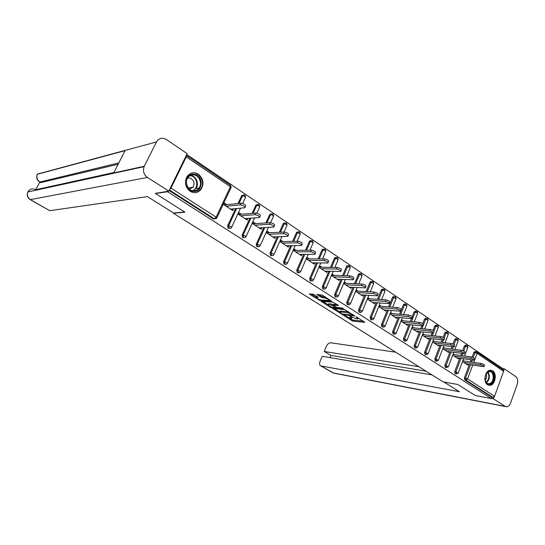 <?xml version="1.0" encoding="UTF-8"?>
<svg xmlns="http://www.w3.org/2000/svg" width="545" height="545" viewBox="0 0 545 545"><rect width="100%" height="100%" fill="white"/><g stroke="black" fill="none" stroke-linecap="round" stroke-linejoin="round"><path stroke-width="0.82" d="M343.793 315.548L352.765 321.087L364.85 322.333L356.021 316.734L357.772 318.88L356.219 318.791L349.849 316.134L351.62 318.266L351.075 318.273L343.793 315.548M190.164 191.281C194.395 193.598 198.053 192.937 201.132 189.292C204.266 183.576 203.353 178.549 198.394 174.216C193.911 171.73 190.103 172.54 186.983 176.648C184.258 182.364 185.32 187.242 190.164 191.281M487.577 384.763L489.832 385.363C495.132 385.356 497.401 373.618 492.646 370.859L490.228 370.239C484.975 370.389 482.829 382.106 487.577 384.763M314.152 294.654L312.748 294.13L309.431 293.925L309.703 294.354L319.997 300.479L331.762 301.351L322.504 295.199L316.986 294.416L321.107 297.291L324.473 297.958C327.579 298.755 329.071 299.607 328.935 300.52L320.896 299.961C317.844 299.171 316.373 298.333 316.488 297.434L318.26 297.509L317.994 297.079L314.152 294.654M491.29 398.538L475.315 395.534L457.793 384.47L443.187 381.888L173.426 213.272L184.939 212.148L155.448 193.523L167.567 191.717L491.29 398.538L491.774 397.203L492.973 397.421L465.948 380.097L464.769 379.899L491.774 397.203M332.804 308.538L342.819 314.833L354.815 315.964L344.535 309.56L332.804 308.538M330.154 307.21L321.162 301.303L332.927 302.189L338.138 305.132L338.377 305.547L333.281 305.166L336.006 307.148L342.403 308.095L343.554 308.749L331.524 307.727L330.154 307.21L330.386 306.658M476.841 351.995L503.28 369.892L503.614 371.261L494.574 396.297L492.973 397.421M501.979 369.006L502.238 368.291L186.751 154.508M155.448 193.523L155.652 193.1M167.567 191.717L167.778 191.288M169.441 189.871L170.98 188.107L186.254 156.878L186.295 155.427M468.196 364.469L467.93 365.191L462.48 361.607M464.122 360.994L462.991 360.245M215.357 218.674L213.456 218.92L214.43 218.845L169.393 189.973M169.12 190.525L213.456 218.92M464.769 379.899L464.354 377.944L469.313 364.632M470.335 361.88L471.078 359.877M472.113 357.104L473.857 352.417L475.124 351.614M230.031 228.226L228.26 228.403L227.599 225.896L235.624 208.646M238.002 203.537L241.592 195.819L243.315 194.981M244.371 237.552L242.716 237.668L242.075 235.188L249.855 218.245M252.097 213.368L255.769 205.376L257.499 204.552M258.378 246.647L256.838 246.708L256.211 244.269L263.766 227.612M265.885 222.946L269.618 214.716L270.041 214.137L271.356 213.906M272.064 255.53L270.633 255.55L270.027 253.139L277.371 236.748M279.374 232.272L283.148 223.838L283.632 223.212L284.892 223.041M285.451 264.209L284.122 264.189L283.529 261.811L290.669 245.672M292.576 241.367L296.385 232.763L296.916 232.088L298.122 231.979M298.462 272.718L297.304 272.636L296.725 270.286L303.681 254.386M305.493 250.237L309.322 241.483L309.901 240.774L311.059 240.713M311.331 280.968L310.2 280.893L309.635 278.577L316.407 262.901M318.137 258.895L321.972 250.012L322.599 249.276L323.71 249.256L323.062 250.005L321.972 250.012M323.948 289.061L322.81 288.973L322.259 286.684L328.86 271.219M330.515 267.357L334.351 258.364L335.018 257.601L336.088 257.622M336.313 296.984L335.148 296.875L334.61 294.62L341.047 279.36M342.628 275.613L346.463 266.525L347.165 265.749L348.119 265.762M348.405 304.737L347.22 304.607L346.695 302.38L352.983 287.317M354.495 283.686L358.324 274.523L359.053 273.719L359.938 273.747M360.238 312.326L359.039 312.176L358.521 309.976L364.666 295.104M366.117 291.582L369.932 282.351L370.689 281.533L371.499 281.567M371.826 319.752L370.607 319.588L370.109 317.415L376.105 302.72M377.501 299.3L381.296 290.008L382.079 289.184L382.828 289.225M383.169 327.02L381.943 326.843L381.445 324.697L387.311 310.18M388.653 306.855L392.427 297.516L393.231 296.684L393.926 296.725M394.28 334.146L393.04 333.956L392.557 331.837L398.293 317.483M399.587 314.24L403.334 304.866L404.152 304.028L404.792 304.076M405.16 341.122L403.906 340.918L403.436 338.827L409.05 324.636M410.296 321.475L411.407 318.675M412.238 316.57L414.016 312.074L415.447 311.277M415.828 347.955L414.561 347.744L414.105 345.673L419.595 331.639M420.794 328.56L421.83 325.924M422.756 323.56L424.487 319.132L425.89 318.334M426.272 354.652L425.005 354.427L424.555 352.383L429.93 338.506M431.095 335.502L432.056 333.009M433.037 330.481L434.753 326.053L436.123 325.249M436.518 361.219L435.237 360.988L434.801 358.964L440.06 345.23M441.191 342.294L442.09 339.937M443.105 337.3L444.815 332.838L446.157 332.034M446.559 367.657L445.272 367.412L444.843 365.416L450 351.825M451.09 348.957L451.934 346.722M452.97 344.011L454.68 339.494L456.002 338.683M456.403 373.965L455.116 373.72L454.694 371.744L459.748 358.29M460.804 355.483L461.595 353.371M462.637 350.612L464.36 346.014L465.655 345.21M454.448 354.618L453.242 353.828M458.611 358.126L458.325 358.876L452.725 355.197M444.584 348.112L443.31 347.281M448.835 351.668L448.542 352.445L442.785 348.657M434.522 341.483L433.18 340.598M438.868 345.08L438.562 345.884L432.641 341.994M424.262 334.725L422.845 333.792M428.704 338.356L428.384 339.194L422.293 335.195M413.798 327.824L412.299 326.837M418.342 331.503L418.001 332.368L411.741 328.253M403.116 320.787L401.542 319.752M407.762 324.507L407.408 325.406L400.97 321.175M392.216 313.6L390.561 312.51M396.971 317.36L396.596 318.3L389.982 313.947M381.091 306.27L379.347 305.118M385.955 310.071L385.56 311.045L378.755 306.569M369.728 298.783L367.923 297.59M374.715 302.625L374.299 303.64L367.323 299.055M358.126 291.139L356.28 289.92M363.236 295.015L362.793 296.078L355.674 291.391M346.279 283.325L344.392 282.085L343.766 283.57L351.048 288.353L351.511 287.242M334.174 275.348L332.246 274.081L331.605 275.579L339.045 280.464L339.535 279.299M321.795 267.193L319.833 265.899L319.179 267.404L326.782 272.405L327.3 271.185M309.151 258.861L307.142 257.533L306.474 259.052L314.247 264.161L314.799 262.881M296.221 250.339L294.164 248.983L293.489 250.516L301.433 255.741L302.019 254.392M282.998 241.619L280.893 240.236L280.205 241.782L288.325 247.123L288.959 245.7M269.468 232.708L267.316 231.284L266.614 232.851L274.925 238.315L275.6 236.809M255.632 223.586L253.425 222.135L252.71 223.709L261.212 229.302L261.893 227.715M241.462 214.246L239.207 212.761L238.472 214.355L247.178 220.078L247.764 218.402M226.965 204.688L224.656 203.169L223.9 204.77L232.817 210.636L233.301 208.864M270.81 255.646L271.866 255.646M261.927 227.735L259.066 227.885M247.907 218.497L245.087 218.702M233.56 209.035L230.787 209.3M351.804 317.817L352.084 317.299M357.97 318.416L358.249 317.899M349.222 318.014L353.153 320.147L363.461 321.209M334.392 308.674L339.685 312.006M341.565 313.906L353.01 315.248L351.791 314.308L347.329 312.626L339.753 311.992L341.565 313.906M348.711 311.842L347.73 311.658L347.329 312.626M340.312 311.863L340.155 311.031L347.73 311.658M328.383 304.205L328.948 303.797L328.144 304.771L322.878 301.419M337.055 304.444L333.731 304.457M335.952 307.114L335.516 307.073M328.546 303.81L328.144 304.771C328.029 305.643 329.48 306.467 332.498 307.251L335.345 307.475L332.62 305.5L328.54 304.764M328.948 303.797L331.632 304.015L333.438 304.791M316.999 296.453L316.727 296.868M325.413 297.052L324.895 296.977L324.473 297.958M318.682 294.511L321.523 296.317L324.895 296.977M329.146 300.159L330.454 300.254M311.127 294.021L316.502 297.406M466.431 364.203L483.926 366.69C484.089 366.07 482.918 365.443 480.404 364.789L480.915 363.399C483.429 364.046 484.607 364.68 484.437 365.3L484.042 366.376M480.915 363.399L462.78 360.804M480.404 364.789L463.611 362.35M456.805 357.874L474.218 360.231C474.388 359.598 473.203 358.951 470.662 358.303L471.187 356.9C473.728 357.547 474.913 358.194 474.736 358.835L474.341 359.904M471.187 356.9L453.018 354.42M470.662 358.303L453.931 355.987M446.989 351.423L464.32 353.651C464.497 352.99 463.298 352.336 460.723 351.682L461.254 350.265C463.829 350.919 465.028 351.573 464.844 352.233L464.442 353.31M461.254 350.265L443.065 347.921M460.723 351.682L444.052 349.495M436.974 344.842L454.217 346.927C454.401 346.252 453.188 345.584 450.586 344.93L451.124 343.5C453.733 344.161 454.939 344.828 454.755 345.51L454.346 346.579M451.124 343.5L432.914 341.293M450.586 344.93L433.983 342.873M426.762 338.132L443.909 340.073C444.1 339.378 442.874 338.697 440.237 338.036L440.789 336.599C443.426 337.26 444.652 337.934 444.454 338.643L444.046 339.712M440.789 336.599L422.552 334.528M440.237 338.036L423.717 336.122M416.353 331.285L433.384 333.077C433.582 332.355 432.349 331.667 429.678 330.999L430.243 329.555C432.907 330.216 434.147 330.91 433.949 331.632L433.534 332.709M430.243 329.555L411.986 327.634M429.678 330.999L413.239 329.241M489.594 384.205C483.776 385.54 483.606 371.799 489.437 371.193C495.221 369.966 495.378 383.517 489.594 384.205M485.125 379.981C485.779 382.454 487.046 383.694 488.926 383.694L489.212 383.66C494.465 383.053 494.499 370.784 489.246 371.595L485.956 374.149M488.415 385.179L489.608 385.172C495.569 384.518 496.427 370.757 490.541 370.219M485.193 380.267C486.78 378.346 487.087 376.227 486.099 373.897M194.088 191.397C184.305 191.711 183.699 173.508 193.536 174.196C203.244 174.059 203.81 191.929 194.088 191.397M193.257 174.884C190.934 174.891 189.088 175.912 187.705 177.949C184.299 182.779 188.223 191.009 193.775 190.804C195.928 190.777 197.678 189.864 199.034 188.066C202.733 183.379 198.993 174.761 193.257 174.884M189.483 189.149L193.155 187.18C195.096 182.384 193.727 179.298 189.033 177.915L187.589 178.126M194.497 192.664C196.99 192.528 199.027 191.411 200.615 189.319C205.247 183.522 200.635 172.779 193.495 172.922L191.166 173.215M443.882 382.011L459.449 391.746L321.073 365.933L333.336 372.957L505.133 406.345L493.457 398.879L491.311 398.477M395.663 352.179L330.733 342.785C328.982 342.791 327.511 344.004 326.326 346.436L324.221 351.47L418.914 366.717M505.133 406.345L506.652 406.788C508.349 406.631 509.643 405.425 510.529 403.164L517.26 384.225C518.206 380.853 517.702 378.305 515.754 376.581L504.316 368.822L503.696 370.532M494.145 396.978L493.457 398.879M432.049 374.926L322.211 356.28L320.092 361.342C319.309 363.488 319.472 364.959 320.589 365.77L321.073 365.933M426.067 371.186L330.958 355.415L330.045 357.609M330.958 355.415L324.221 351.47M504.316 368.822L502.156 368.509M184.632 211.957L173.671 213.034L147.45 196.636L49.752 210.697L30.22 199.654C27.386 197.685 26.61 195.124 27.89 191.969C26.773 195.13 27.645 197.699 30.5 199.681L49.752 210.697M156.483 141.945L125.186 150.393L113.68 172.949L144.296 166.245L156.483 141.945C158.956 138.069 162.24 137.251 166.334 139.486L187.18 153.636L168.827 191.132L155.523 193.359M144.296 166.245L144.118 166.627C142.667 171.007 143.771 174.611 147.416 177.438L168.827 191.132M39.785 182.112L35.759 189.674M118.122 164.243L40.671 182.63M113.891 172.54L35.806 189.708C32.571 188.209 29.975 188.877 28.027 191.704L27.795 192.167M125.186 150.393L37.442 174.087L37.189 174.598M405.725 324.295L422.647 325.937C422.852 325.195 421.598 324.486 418.901 323.819L419.473 322.361C422.171 323.022 423.424 323.73 423.22 324.479L422.797 325.556M419.473 322.361L401.202 320.603M418.901 323.819L402.551 322.211M394.88 317.17L411.686 318.648C411.891 317.878 410.63 317.156 407.892 316.488L408.478 315.017C411.209 315.684 412.476 316.4 412.265 317.176L411.843 318.253M408.478 315.017L390.186 313.43M407.892 316.488L391.637 315.037M383.809 309.894L400.486 311.202C400.698 310.405 399.417 309.669 396.651 309.001L397.244 307.516C400.016 308.184 401.29 308.92 401.079 309.724L400.65 310.793M397.244 307.516L378.945 306.106M396.651 309.001L380.499 307.714M372.507 302.461L389.048 303.599C389.266 302.775 387.972 302.025 385.165 301.351L385.771 299.852C388.578 300.527 389.873 301.276 389.648 302.107L389.219 303.177M385.771 299.852L367.494 298.633M385.165 301.351L369.129 300.241M360.967 294.872L377.358 295.833C377.583 294.974 376.268 294.211 373.434 293.537L374.054 292.025C376.888 292.699 378.196 293.462 377.978 294.327L377.535 295.397M374.054 292.025L355.831 291.01M373.434 293.537L357.52 292.611M349.181 287.126L365.416 287.889C365.641 287.004 364.312 286.227 361.437 285.546L362.071 284.027C364.946 284.701 366.267 285.485 366.042 286.37L365.6 287.44M362.071 284.027L343.915 283.223M361.437 285.546L345.653 284.81M337.137 279.21L353.208 279.776C353.433 278.863 352.09 278.059 349.181 277.378L349.822 275.845C352.738 276.519 354.08 277.323 353.848 278.243L353.405 279.312M349.822 275.845L331.735 275.273M349.181 277.378L333.533 276.846M324.827 271.124L340.727 271.478C340.952 270.531 339.59 269.714 336.647 269.026L337.3 267.479C340.25 268.16 341.613 268.978 341.381 269.939L340.925 271.008M337.3 267.479L319.295 267.145M336.647 269.026L321.148 268.699M312.251 262.853L327.961 262.997C328.185 262.009 326.809 261.178 323.825 260.49L324.493 258.93C327.484 259.611 328.86 260.449 328.628 261.437L328.172 262.506M324.493 258.93L306.569 258.848M323.825 260.49L308.49 260.381M299.396 254.399L314.901 254.317C315.133 253.296 313.729 252.437 310.704 251.749L311.393 250.175C314.417 250.864 315.814 251.715 315.582 252.744L315.119 253.82M311.393 250.175L293.551 250.366M310.704 251.749L295.547 251.872M286.241 245.754L301.542 245.441C301.767 244.378 300.35 243.499 297.284 242.811L297.986 241.224C301.051 241.905 302.468 242.784 302.237 243.853L301.767 244.923M297.986 241.224L280.239 241.694M297.284 242.811L282.31 243.165M272.793 236.911L287.869 236.353C288.087 235.249 286.65 234.35 283.55 233.662L284.265 232.054C287.365 232.742 288.802 233.642 288.578 234.752L288.101 235.822M284.265 232.054L266.621 232.831M283.55 233.662L268.767 234.268M259.032 227.865L273.869 227.047C274.087 225.903 272.623 224.983 269.482 224.288L270.211 222.673C273.352 223.361 274.816 224.281 274.598 225.432L274.115 226.509M270.211 222.673L252.785 223.763M269.482 224.288L254.91 225.16M244.95 218.606L259.536 217.523C259.74 216.331 258.255 215.391 255.074 214.696L255.823 213.061C259.004 213.756 260.49 214.696 260.278 215.895L259.788 216.971M255.823 213.061L238.669 214.478M255.074 214.696L240.733 215.834M230.528 209.13L244.848 207.768C245.052 206.528 243.54 205.56 240.318 204.866L241.081 203.217C244.303 203.912 245.815 204.879 245.611 206.119L245.107 207.202M241.081 203.217L224.213 204.981M240.318 204.866L226.216 206.289M503.614 371.261L477.073 353.33L473.714 362.37M472.692 365.13L467.569 378.918L494.574 396.297M474.736 351.559L476.766 351.947L477.073 353.33L473.857 352.417M464.354 377.944L467.569 378.918L465.948 380.097L465.539 378.141L470.498 364.803M170.98 188.107L216.113 217.148L230.419 186.717L186.254 156.878M216.856 217.816L230.971 187.787L230.487 185.286L186.445 155.489M214.43 218.845L216.113 217.148L216.706 218.136L216.331 218.593L214.43 218.845M471.52 362.05L472.27 360.047M473.217 357.493L475.049 352.574L475.928 351.716L476.766 351.947M454.694 371.744L455.872 371.928L456.294 373.911L458.154 373.148L455.872 371.928L460.934 358.453M463.713 351.048L465.546 346.164L467.801 347.397L464.578 356.001M461.99 355.647L462.78 353.528M466.976 345.428L466.425 345.305L465.546 346.164L464.36 346.014M444.843 365.416L446.014 365.593L451.178 351.981M452.268 349.107L453.12 346.872M454.019 344.495L455.865 339.63L454.68 339.494M434.801 358.964L435.966 359.135L441.239 345.38M442.363 342.437L443.269 340.08M444.12 337.852L445.994 332.961L444.815 332.838M424.555 352.383L425.72 352.547L431.095 338.643M432.26 335.631L433.241 333.104M433.997 331.142L435.925 326.169L434.753 326.053M414.105 345.673L415.263 345.823L420.754 331.769M421.959 328.683L425.652 319.241L424.487 319.132M403.436 338.827L404.588 338.963L410.208 324.752M411.455 321.591L415.174 312.169L414.016 312.074M392.557 331.837L393.701 331.966L399.437 317.585M400.739 314.342L404.485 304.955L403.334 304.866M381.445 324.697L382.583 324.82L388.456 310.275M389.798 306.944L393.572 297.59L392.427 297.516M370.109 317.415L371.234 317.524L377.242 302.802M378.639 299.375L382.433 290.069L381.296 290.008M358.521 309.976L359.645 310.078L365.79 295.172M367.248 291.643L371.063 282.392L369.932 282.351M346.695 302.38L347.805 302.461L354.1 287.372M355.613 283.741L359.448 274.557L358.324 274.523M334.61 294.62L335.706 294.688L342.158 279.401M343.738 275.654L347.581 266.546L346.463 266.525M322.259 286.684L323.349 286.745L329.957 271.247M331.612 267.377L335.454 258.364L334.351 258.364M309.635 278.577L310.711 278.618L317.49 262.915M319.22 258.902L323.062 250.005L325.297 250.809L325.678 251.599L322.524 258.916M296.725 270.286L297.795 270.313L304.75 254.379M306.569 250.23L310.398 241.455L309.322 241.483M283.529 261.811L284.579 261.825L291.732 245.652M293.639 241.34L297.447 232.715L296.385 232.763M270.027 253.139L271.063 253.132L278.413 236.714M280.423 232.225L284.204 223.777L283.148 223.838M256.211 244.269L257.233 244.242L264.802 227.551M266.921 222.878L270.654 214.635L269.618 214.716M242.075 235.188L243.084 235.147L250.87 218.17M253.118 213.286L256.79 205.274L255.769 205.376M227.599 225.896L228.593 225.834L236.625 208.551M239.01 203.435L242.6 195.703L241.592 195.819M446.45 367.596L448.324 366.833L446.014 365.593L446.45 367.596M457.323 338.895L456.737 338.772L455.865 339.63L458.141 340.884L454.898 349.447M436.409 361.158L438.296 360.395L435.966 359.135L436.409 361.158M447.479 332.239L446.859 332.109L445.994 332.961L448.29 334.242L445.033 342.764M426.17 354.597L428.07 353.828L425.72 352.547L426.17 354.597M437.437 325.44L436.783 325.317L435.925 326.169L438.003 326.939L438.248 327.47L434.978 335.938M415.719 347.894L416.346 348.023L417.64 347.131L415.263 345.823L415.719 347.894M427.198 318.512L426.503 318.389L425.652 319.241L427.75 320.01L428.002 320.569L424.719 328.976M405.064 341.061L405.725 341.19L406.999 340.298L404.588 338.963L405.064 341.061M416.748 311.447L416.012 311.318L415.174 312.169L417.286 312.946L417.552 313.518L414.261 321.857M394.185 334.092L394.893 334.214L396.133 333.322L393.701 331.966L394.185 334.092M406.086 304.233L405.31 304.11L404.485 304.955L406.611 305.731L406.883 306.331L403.593 314.594M383.081 326.966L383.837 327.095L385.043 326.203L384.736 325.631L382.583 324.82L383.081 326.966M394.907 296.732L393.572 297.59L395.711 298.374L395.997 298.994L392.707 307.169M371.738 319.697L372.548 319.82L373.727 318.934L373.4 318.334L371.234 317.524L371.738 319.697M383.782 289.211L382.433 290.069L384.586 290.86L384.886 291.507L381.602 299.573M360.163 312.278L361.028 312.394L362.166 311.515L361.826 310.888L359.645 310.078L360.163 312.278M372.426 281.533L371.063 282.392L373.23 283.182L373.543 283.863L370.273 291.813M348.33 304.696L349.263 304.805L350.36 303.933L349.999 303.286L347.805 302.461L348.33 304.696M360.831 273.692L359.448 274.557L361.628 275.348L361.955 276.049L358.705 283.877M336.251 296.95L337.246 297.045L338.295 296.187L337.92 295.513L335.706 294.688L336.251 296.95M348.984 265.681L347.581 266.546L349.781 267.343L350.122 268.079L346.892 275.75M323.9 289.034L324.97 289.116L325.965 288.271L325.576 287.569L323.349 286.745L323.9 289.034M336.878 257.499L335.454 258.364L337.668 259.161L338.029 259.931L334.834 267.432M311.277 280.941L312.428 281.009L313.368 280.185L312.953 279.449L310.711 278.618L311.277 280.941M324.507 249.133L322.599 249.276M298.374 272.663L299.607 272.711L300.486 271.914L300.05 271.151L297.795 270.313L298.374 272.663M311.856 240.583L310.398 241.455L312.646 242.259L313.048 243.09L309.955 250.189M285.178 264.202L286.507 264.223L287.31 263.46L286.854 262.656L284.579 261.825L285.178 264.202M298.926 231.843L297.447 232.715L299.716 233.526L300.132 234.391L297.107 241.244M271.676 255.55L273.106 255.53L273.835 254.808L273.358 253.977L271.063 253.132L271.676 255.55M285.696 222.898L284.204 223.777L286.486 224.588L286.929 225.487L283.993 232.068M257.86 246.694L259.4 246.633L260.047 245.959L259.543 245.087L257.233 244.242L257.86 246.694M272.166 213.756L270.654 214.635L272.956 215.445L273.42 216.385L270.572 222.68M243.724 237.627L245.379 237.511L245.938 236.898L245.407 235.992L243.084 235.147L243.724 237.627M258.316 204.395L256.79 205.274L259.107 206.092L259.597 207.073L256.804 213.17M229.247 228.348L231.026 228.171L231.496 227.626L230.93 226.679L228.593 225.834L229.247 228.348M244.14 194.817L242.6 195.703L244.93 196.52L245.454 197.542L242.689 203.503M351.041 316.645L350.878 317.033M357.213 317.245L357.05 317.64M353.153 320.147L352.765 321.087M351.804 319.636L351.409 320.576M343.037 314.315L342.819 314.833M341.62 313.94L341.456 314.322M333.056 308.559L332.9 308.94M353.01 314.574L352.847 314.976M351.954 313.906L351.791 314.308M340.666 311.025L340.264 311.978M321.584 301.324L321.421 301.726M333.84 304.192L333.431 305.159M331.776 307.121L331.524 307.727M335.264 306.678L335.1 307.067M333.022 304.532L332.62 305.5M331.632 304.015L331.231 304.982M317.217 296.589L316.863 297.42M322.926 296.841L322.511 297.822M321.523 296.317L321.107 297.291M317.428 294.429L317.251 294.859M320.256 299.859L319.997 300.479M318.852 299.403L318.614 299.961M309.88 293.939L309.703 294.354M487.918 372.031C490.262 376.016 489.757 379.545 486.419 382.624M486.147 382.297C489.219 379.361 489.689 376.016 487.571 372.255M190.525 175.449C196.098 175.64 199.518 183.978 195.934 188.516L193.148 190.764M192.521 190.661C199.49 188.522 197.304 175.626 189.967 175.742M320.589 365.77L332.852 372.78L334.732 373.339L505.556 406.577M147.416 177.438L30.22 199.654M118.796 162.921L39.901 182.016L41.018 182.67M37.442 174.087L37.339 174.284C36.222 177.425 37.074 180 39.901 182.016L39.587 181.996C36.788 179.993 36.038 177.425 37.339 174.284L125.05 150.652M113.68 172.949L27.89 191.969L144.118 166.627M200.574 189.374L201.132 189.292M458.222 372.964L463.522 358.821M467.882 347.192L467.29 345.537L465.239 345.162M448.392 366.642L453.808 352.329M458.222 340.673L457.637 338.997L455.552 338.636M438.371 360.197L443.909 345.714M448.378 334.024L447.888 332.409M445.681 331.98L447.786 332.334M428.152 353.623L433.813 338.963M438.337 327.245L437.839 325.61M435.612 325.202L437.744 325.542M417.722 346.92L423.513 332.069M428.098 320.331L427.6 318.675M425.332 318.28L427.505 318.607M407.081 340.08L413.008 325.031M417.647 313.28L417.15 311.604M414.854 311.229L417.054 311.536M396.222 333.097L402.299 317.851M406.986 306.079L406.481 304.389M404.152 304.028L406.393 304.321M385.138 325.971L391.365 310.514M396.106 298.735L395.602 297.025M393.231 296.684L395.506 296.957M373.822 318.696L380.206 303.02M385.002 291.241L384.491 289.504M382.079 289.184L384.402 289.443M362.268 311.27L368.815 295.356M373.659 283.584L373.141 281.826M370.689 281.533L373.059 281.765M350.462 303.681L357.179 287.528M362.078 275.77L361.56 273.992M359.053 273.719L361.471 273.931M338.404 295.928L345.305 279.524M350.251 267.786L349.727 265.98M347.165 265.749L349.638 265.919M326.08 288.005L333.179 271.328M338.166 259.631L337.634 257.799M335.018 257.601L337.553 257.744M313.484 279.912L320.787 262.949M325.815 251.293L325.276 249.44M325.195 249.378L323.696 249.263M300.608 271.635L308.129 254.372M313.184 242.777L312.646 240.89M309.901 240.774L312.571 240.835M287.44 263.167L295.192 245.584M300.281 234.064L299.73 232.15M296.916 232.088L299.655 232.095M273.965 254.515L281.976 236.584M287.079 225.16L286.52 223.212M283.632 223.212L286.452 223.157M260.183 245.659L268.46 227.354M273.576 216.045L273.011 214.069M270.041 214.137L272.943 214.022M246.081 236.591L254.644 217.891M259.761 206.725L259.182 204.709M256.136 204.859L259.12 204.668M231.645 227.313L240.515 208.183M245.618 197.188L245.032 195.137M241.898 195.369L244.971 195.09M231.141 187.425L230.549 185.334M353.228 314.71L353.051 315.146M340.155 311.031L339.753 311.992M333.69 304.192L333.281 305.166M335.591 306.883L335.407 307.332M316.904 296.466L316.488 297.434M329.344 299.546L329.112 300.097M487.591 383.469L488.926 383.694M193.1 190.757L195.934 188.516L199.034 188.066M193.155 187.18L188.297 187.909M332.852 372.78L333.942 373.216M39.587 181.996L40.705 182.65"/></g></svg>
